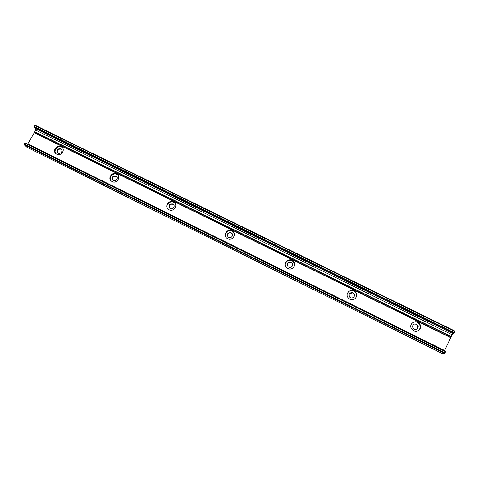 <?xml version="1.0" encoding="UTF-8"?>
<svg xmlns="http://www.w3.org/2000/svg" width="479" height="479" viewBox="0 0 479 479"><rect width="100%" height="100%" fill="white"/><g stroke="black" fill="none" stroke-linecap="round" stroke-linejoin="round"><path stroke-width="0.72" d="M62.42 147.694L62.27 147.568C58.636 144.454 52.774 150.184 55.989 153.723M60.689 148.73C57.312 148.634 56.348 150.029 57.803 152.915C60.186 154.873 63.599 150.753 61.078 148.969L60.689 148.73M56.726 154.196L56.103 153.813C51.672 150.741 57.648 143.562 61.743 147.017C65.719 149.801 61.001 156.561 56.726 154.196M61.522 149.424L61.114 149.167C58.127 148.867 57.025 150.113 57.797 152.909M118.02 175.212L117.636 174.859C114.038 171.62 108.038 177.098 111.086 180.858M115.954 175.973C112.547 175.841 111.571 177.248 113.032 180.2C115.433 182.265 118.948 178.152 116.403 176.26L115.954 175.973M112.152 181.613L111.427 181.158C106.943 177.889 113.098 170.71 117.235 174.362C121.199 177.29 116.487 184.02 112.152 181.613M116.894 176.799L116.271 176.362C113.307 176.009 112.176 177.242 112.876 180.068M175.26 203.719L174.554 202.928C171.093 199.599 164.98 204.527 167.596 208.545M172.745 203.958C169.315 203.791 168.327 205.21 169.77 208.227C172.177 210.419 175.823 206.341 173.272 204.311L172.745 203.958M169.111 209.796L168.255 209.239C163.74 205.736 170.147 198.599 174.296 202.497C178.2 205.581 173.494 212.227 169.111 209.796M173.853 205.054L172.955 204.299C170.087 203.868 168.907 205.054 169.416 207.856M234.225 233.53L233.111 231.83C229.98 228.537 223.903 232.321 225.555 236.542M231.123 232.734C227.693 232.507 226.675 233.932 228.076 237.009C230.453 239.368 234.291 235.381 231.758 233.177L231.123 232.734M227.675 238.77L226.645 238.069C222.136 234.267 228.896 227.262 232.998 231.465C236.782 234.734 232.076 241.206 227.675 238.77M232.483 234.393L231.219 233.022C228.621 232.483 227.363 233.524 227.453 236.141M294.597 265.282L293.399 261.636C289.544 259.121 286.849 260.001 285.304 264.27M291.16 262.33C287.753 262.031 286.699 263.444 287.999 266.569C290.298 269.132 294.399 265.336 291.945 262.911L291.16 262.33M287.909 268.563L286.634 267.641C282.215 263.45 289.472 256.738 293.435 261.342C296.992 264.821 292.28 270.994 287.909 268.563M292.633 265.192L291.921 263.139L291.13 262.558C289.124 261.935 287.825 262.618 287.238 264.606M355.25 298.501C356.813 296.585 356.903 294.573 355.526 292.453C353.137 290.046 350.676 289.903 348.143 292.034M352.921 292.771C349.604 292.382 348.49 293.753 349.586 296.89C351.706 299.734 356.196 296.315 353.927 293.591L352.921 292.771M349.88 299.225L348.245 297.926C344.09 293.196 352.101 287.113 355.729 292.244C358.849 295.956 354.143 301.59 349.88 299.225M353.676 297.225C354.538 296.112 354.568 294.956 353.771 293.759L352.766 292.938L349.55 293.471M417.161 331.151C419.975 329.75 420.796 327.546 419.622 324.54C418.161 322.229 416.143 321.397 413.557 322.044M416.49 324.103C413.377 323.588 412.174 324.858 412.88 327.911C414.575 331.115 419.652 328.498 417.808 325.373L416.49 324.103M413.67 330.785L411.503 328.78C408 323.277 417.173 318.559 419.999 324.409C422.298 328.319 417.664 332.995 413.67 330.785M416.173 329.318C417.766 328.468 418.209 327.193 417.514 325.475L416.203 324.211L414.084 324.032M35.206 125.3L34.129 127.157L35.608 128.647L452.859 333.516L454.379 332.731L455.032 331.097L35.206 125.3M444.542 350.7L452.679 333.426M35.991 128.839L34.751 131.929L27.668 144.023M442.626 353.7L444.757 353.472L445.763 351.305L25.064 142.736L24.004 144.622L26.998 147.275M454.924 331.54L34.805 125.546M454.379 332.731L34.207 126.582M454.032 333.24L34.129 127.157M451.913 334.629L35.721 130.138M451.068 336.462L34.799 131.725M450.949 336.659L34.751 131.929M450.607 337.402L34.38 132.575M450.559 337.581L34.243 132.689M444.626 350.514L27.77 143.868M445.65 351.766L24.68 143.011M445.099 352.975L24.076 144.053M444.757 353.472L24.004 144.622M442.686 353.73L26.872 147.209M62.27 147.568L61.743 147.017M61.498 149.406L61.078 148.969M117.636 174.859L117.235 174.362M116.72 176.649L116.403 176.26M174.554 202.928L174.296 202.497M173.482 204.653L173.272 204.311M233.111 231.83L232.998 231.465M419.622 324.54L419.999 324.409M455.032 331.097L35.177 125.282M445.763 351.305L25.064 142.736M442.65 353.724L26.932 147.251"/></g></svg>
